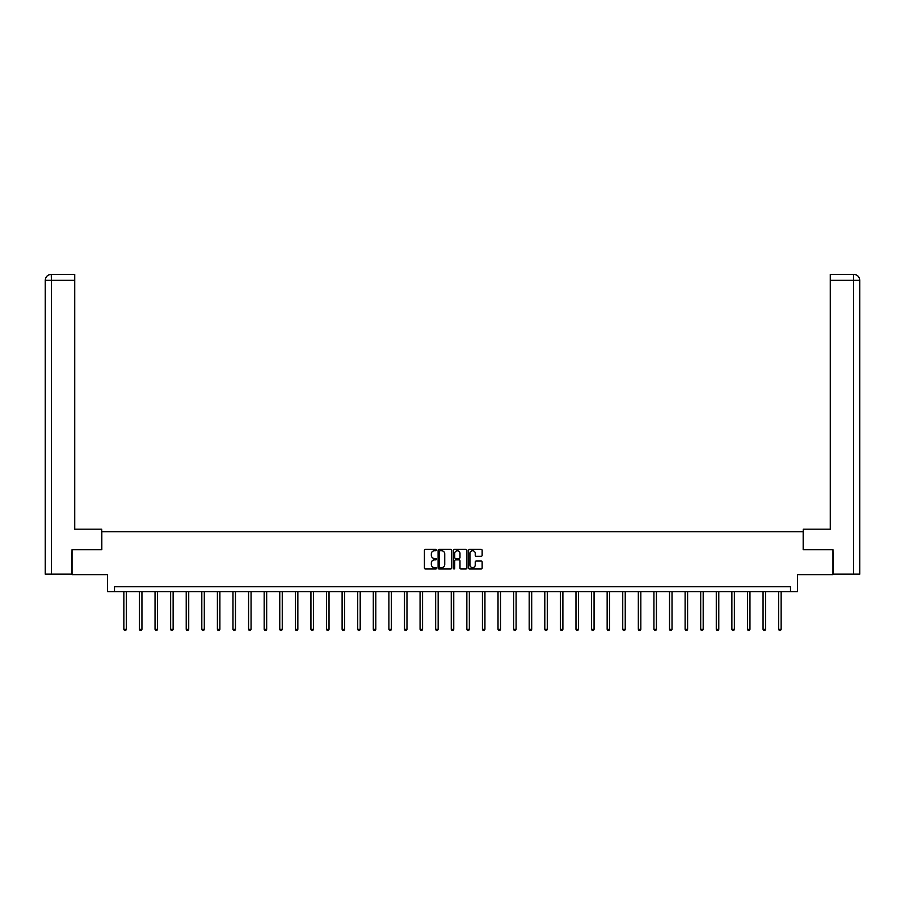 <?xml version="1.0" encoding="UTF-8"?>
<svg xmlns="http://www.w3.org/2000/svg" width="905" height="905" viewBox="0 0 905 905"><rect width="100%" height="100%" fill="white"/><g stroke="black" fill="none" stroke-linecap="round" stroke-linejoin="round"><path stroke-width="1.36" d="M436.515 550.048A0.69 0.69 0 0 0 435.825 549.369L425.395 549.369A0.984 0.984 0 0 0 424.422 550.342L424.422 568.001A0.984 0.984 0 0 0 425.395 568.985L435.825 568.985A0.69 0.69 0 0 0 436.515 568.295A0.69 0.69 0 0 0 435.825 567.616L434.479 567.616A3.134 3.134 0 0 1 431.334 564.471L431.334 563.001A3.134 3.134 0 0 1 434.479 559.856L435.825 559.856A0.69 0.69 0 0 0 436.515 559.177A0.69 0.69 0 0 0 435.825 558.487L434.479 558.487A3.134 3.134 0 0 1 431.334 555.353L431.334 553.883A3.134 3.134 0 0 1 434.479 550.738L435.825 550.738A0.69 0.69 0 0 0 436.515 550.048M481.166 556.281A0.984 0.984 0 0 0 482.15 555.297L482.15 550.342A0.984 0.984 0 0 0 481.166 549.369L469.593 549.369A0.984 0.984 0 0 0 468.609 550.342L468.609 568.001A0.984 0.984 0 0 0 469.593 568.985L481.166 568.985A0.984 0.984 0 0 0 482.15 568.001L482.15 562.016A0.984 0.984 0 0 0 481.166 561.043L476.211 561.043A0.984 0.984 0 0 0 475.238 562.016L475.238 564.992A2.624 2.624 0 0 1 472.614 567.616A2.624 2.624 0 0 1 469.989 564.992L469.989 553.362A2.624 2.624 0 0 1 472.614 550.738A2.624 2.624 0 0 1 475.238 553.362L475.238 555.297A0.984 0.984 0 0 0 476.211 556.281L481.166 556.281M790.495 591.655L797.486 591.655L797.486 574.664L832.962 574.664L832.962 549.686L803.188 549.686L803.188 531.688L101.813 531.688L101.813 549.686L72.038 549.686L72.038 574.664L107.514 574.664L107.514 591.655L790.495 591.655L790.495 586.655L114.505 586.655L114.505 591.655M451.64 550.342A0.984 0.984 0 0 0 450.656 549.369L439.083 549.369A0.984 0.984 0 0 0 438.099 550.342L438.099 568.001A0.984 0.984 0 0 0 439.083 568.985L450.656 568.985A0.984 0.984 0 0 0 451.64 568.001L451.64 550.342M454.344 549.369L465.917 549.369A0.984 0.984 0 0 1 466.901 550.342L466.901 568.001A0.984 0.984 0 0 1 465.917 568.985L460.962 568.985A0.984 0.984 0 0 1 459.978 568.001L459.978 560.84A0.984 0.984 0 0 0 458.993 559.856L455.713 559.856A0.984 0.984 0 0 0 454.729 560.84L454.729 568.295A0.69 0.69 0 0 1 454.05 568.985A0.69 0.69 0 0 1 453.36 568.295L453.36 550.342A0.984 0.984 0 0 1 454.344 549.369M440.169 550.738A0.69 0.69 0 0 0 439.479 551.428L439.479 566.926A0.69 0.69 0 0 0 440.169 567.616L441.583 567.616A3.134 3.134 0 0 0 444.728 564.471L444.728 553.883A3.134 3.134 0 0 0 441.583 550.738L440.169 550.738M459.978 553.408A2.624 2.624 0 0 0 457.353 550.783A2.624 2.624 0 0 0 454.729 553.408L454.729 557.503A0.984 0.984 0 0 0 455.713 558.487L458.993 558.487A0.984 0.984 0 0 0 459.978 557.503L459.978 553.408M123.849 591.655L123.849 629.348L126.349 629.348L126.349 591.655M126.349 629.348L125.603 630.649L124.596 630.649L123.849 629.348M101.711 549.686L101.711 529.187L74.73 529.187L74.73 280.346L51.393 280.346L51.393 574.166L71.733 574.166L72.038 549.686M51.393 574.166L45.25 574.166L45.25 280.346C45.612 276.704 47.603 274.701 51.234 274.351L74.73 274.351L74.73 280.346M52.75 274.351L74.73 274.351M45.25 280.346L51.393 280.346L51.257 274.351C47.603 274.713 45.601 276.704 45.25 280.346L45.25 514.198M803.289 549.686L803.289 529.187L830.27 529.187L830.27 274.351L853.743 274.351L830.27 274.351M859.75 574.166L859.75 514.198L859.75 574.166L833.267 574.166L832.962 549.686M852.25 274.351L853.607 274.351L853.607 280.346L830.27 280.346M853.607 574.166L853.607 280.346L859.75 280.346L859.75 514.198L859.75 280.346C859.388 276.704 857.397 274.701 853.766 274.351M139.438 591.655L139.438 629.348L141.938 629.348L141.938 591.655M141.938 629.348L141.191 630.649L140.196 630.649L139.438 629.348M155.038 591.655L155.038 629.348L157.527 629.348L157.527 591.655M157.527 629.348L156.78 630.649L155.784 630.649L155.038 629.348M170.626 591.655L170.626 629.348L173.126 629.348L173.126 591.655M173.126 629.348L172.369 630.649L171.373 630.649L170.626 629.348M186.215 591.655L186.215 629.348L188.715 629.348L188.715 591.655M188.715 629.348L187.957 630.649L186.962 630.649L186.215 629.348M201.804 591.655L201.804 629.348L204.304 629.348L204.304 591.655M204.304 629.348L203.557 630.649L202.55 630.649L201.804 629.348M217.392 591.655L217.392 629.348L219.892 629.348L219.892 591.655M219.892 629.348L219.146 630.649L218.139 630.649L217.392 629.348M232.981 591.655L232.981 629.348L235.481 629.348L235.481 591.655M235.481 629.348L234.734 630.649L233.739 630.649L232.981 629.348M248.57 591.655L248.57 629.348L251.07 629.348L251.07 591.655M251.07 629.348L250.323 630.649L249.328 630.649L248.57 629.348M264.17 591.655L264.17 629.348L266.67 629.348L266.67 591.655M266.67 629.348L265.912 630.649L264.916 630.649L264.17 629.348M279.758 591.655L279.758 629.348L282.258 629.348L282.258 591.655M282.258 629.348L281.5 630.649L280.505 630.649L279.758 629.348M295.347 591.655L295.347 629.348L297.847 629.348L297.847 591.655M297.847 629.348L297.1 630.649L296.093 630.649L295.347 629.348M310.935 591.655L310.935 629.348L313.435 629.348L313.435 591.655M313.435 629.348L312.689 630.649L311.682 630.649L310.935 629.348M326.524 591.655L326.524 629.348L329.024 629.348L329.024 591.655M329.024 629.348L328.277 630.649L327.282 630.649L326.524 629.348M342.113 591.655L342.113 629.348L344.613 629.348L344.613 591.655M344.613 629.348L343.866 630.649L342.871 630.649L342.113 629.348M357.713 591.655L357.713 629.348L360.201 629.348L360.201 591.655M360.201 629.348L359.455 630.649L358.459 630.649L357.713 629.348M373.301 591.655L373.301 629.348L375.801 629.348L375.801 591.655M375.801 629.348L375.043 630.649L374.048 630.649L373.301 629.348M388.89 591.655L388.89 629.348L391.39 629.348L391.39 591.655M391.39 629.348L390.643 630.649L389.636 630.649L388.89 629.348M404.478 591.655L404.478 629.348L406.978 629.348L406.978 591.655M406.978 629.348L406.232 630.649L405.225 630.649L404.478 629.348M420.067 591.655L420.067 629.348L422.567 629.348L422.567 591.655M422.567 629.348L421.821 630.649L420.825 630.649L420.067 629.348M435.656 591.655L435.656 629.348L438.156 629.348L438.156 591.655M438.156 629.348L437.409 630.649L436.414 630.649L435.656 629.348M451.256 591.655L451.256 629.348L453.744 629.348L453.744 591.655M453.744 629.348L452.998 630.649L452.002 630.649L451.256 629.348M466.844 591.655L466.844 629.348L469.344 629.348L469.344 591.655M469.344 629.348L468.586 630.649L467.591 630.649L466.844 629.348M482.433 591.655L482.433 629.348L484.933 629.348L484.933 591.655M484.933 629.348L484.175 630.649L483.18 630.649L482.433 629.348M498.022 591.655L498.022 629.348L500.522 629.348L500.522 591.655M500.522 629.348L499.775 630.649L498.768 630.649L498.022 629.348M513.61 591.655L513.61 629.348L516.11 629.348L516.11 591.655M516.11 629.348L515.364 630.649L514.357 630.649L513.61 629.348M529.199 591.655L529.199 629.348L531.699 629.348L531.699 591.655M531.699 629.348L530.952 630.649L529.957 630.649L529.199 629.348M544.799 591.655L544.799 629.348L547.287 629.348L547.287 591.655M547.287 629.348L546.541 630.649L545.545 630.649L544.799 629.348M560.387 591.655L560.387 629.348L562.887 629.348L562.887 591.655M562.887 629.348L562.129 630.649L561.134 630.649L560.387 629.348M575.976 591.655L575.976 629.348L578.476 629.348L578.476 591.655M578.476 629.348L577.718 630.649L576.723 630.649L575.976 629.348M591.565 591.655L591.565 629.348L594.065 629.348L594.065 591.655M594.065 629.348L593.318 630.649L592.311 630.649L591.565 629.348M607.153 591.655L607.153 629.348L609.653 629.348L609.653 591.655M609.653 629.348L608.907 630.649L607.9 630.649L607.153 629.348M622.742 591.655L622.742 629.348L625.242 629.348L625.242 591.655M625.242 629.348L624.495 630.649L623.5 630.649L622.742 629.348M638.33 591.655L638.33 629.348L640.831 629.348L640.831 591.655M640.831 629.348L640.084 630.649L639.088 630.649L638.33 629.348M653.93 591.655L653.93 629.348L656.43 629.348L656.43 591.655M656.43 629.348L655.673 630.649L654.677 630.649L653.93 629.348M669.519 591.655L669.519 629.348L672.019 629.348L672.019 591.655M672.019 629.348L671.261 630.649L670.266 630.649L669.519 629.348M685.108 591.655L685.108 629.348L687.608 629.348L687.608 591.655M687.608 629.348L686.861 630.649L685.854 630.649L685.108 629.348M700.696 591.655L700.696 629.348L703.196 629.348L703.196 591.655M703.196 629.348L702.45 630.649L701.443 630.649L700.696 629.348M716.285 591.655L716.285 629.348L718.785 629.348L718.785 591.655M718.785 629.348L718.038 630.649L717.043 630.649L716.285 629.348M731.874 591.655L731.874 629.348L734.374 629.348L734.374 591.655M734.374 629.348L733.627 630.649L732.631 630.649L731.874 629.348M747.473 591.655L747.473 629.348L749.962 629.348L749.962 591.655M749.962 629.348L749.216 630.649L748.22 630.649L747.473 629.348M763.062 591.655L763.062 629.348L765.562 629.348L765.562 591.655M765.562 629.348L764.804 630.649L763.809 630.649L763.062 629.348M778.651 591.655L778.651 629.348L781.151 629.348L781.151 591.655M781.151 629.348L780.404 630.649L779.397 630.649L778.651 629.348"/></g></svg>
